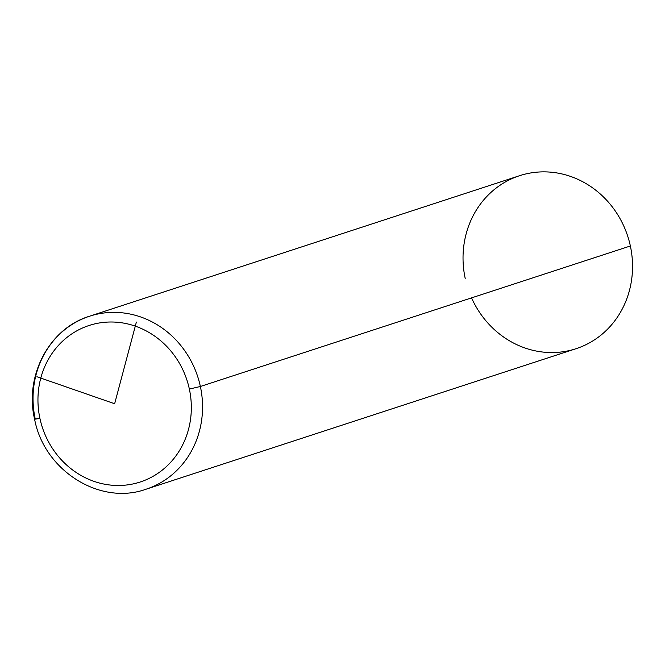 <?xml version="1.0" encoding="UTF-8"?>
<svg xmlns="http://www.w3.org/2000/svg" width="665" height="665" viewBox="0 0 665 665"><rect width="100%" height="100%" fill="white"/><g stroke="black" fill="none" stroke-linecap="round" stroke-linejoin="round"><path stroke-width="1" d="M471.56 297.878A90.997 84.064 -108.1 0 0 576.048 348.701A90.997 84.064 -108.1 0 0 630.362 245.984A90.997 84.064 -108.1 0 0 528.683 173.332A90.997 84.064 -108.1 0 0 465.209 278.435M200.373 386.49A90.997 84.064 -108.1 0 0 89.534 316.224A90.997 84.064 -108.1 0 0 35.22 418.95L39.925 418.435A82.327 76.059 71.9 0 1 97.356 323.331A82.327 76.059 71.9 0 1 189.359 389.067A82.327 76.059 71.9 0 1 131.928 484.162A82.327 76.059 71.9 0 1 39.925 418.435A82.327 76.059 -108.1 0 0 131.928 484.162A82.327 76.059 -108.1 0 0 189.359 389.067L200.373 386.49L630.362 245.984L200.373 386.49A90.997 84.064 71.9 0 1 146.059 489.216A90.997 84.064 -108.1 0 0 200.373 386.49L189.359 389.067A82.327 76.059 -108.1 0 0 97.356 323.331A82.327 76.059 -108.1 0 0 39.925 418.435L34.605 419.224C24.306 375.708 49.243 328.402 89.534 316.224A90.997 84.064 71.9 0 1 200.373 386.49M89.534 316.224L519.523 175.718A90.997 84.064 71.9 0 1 630.362 245.984A90.997 84.064 71.9 0 1 576.048 348.701L146.059 489.216C99.875 505.899 44.098 470.454 34.605 419.224M136.383 322.051L114.646 403.746L36.899 376.731"/></g></svg>
